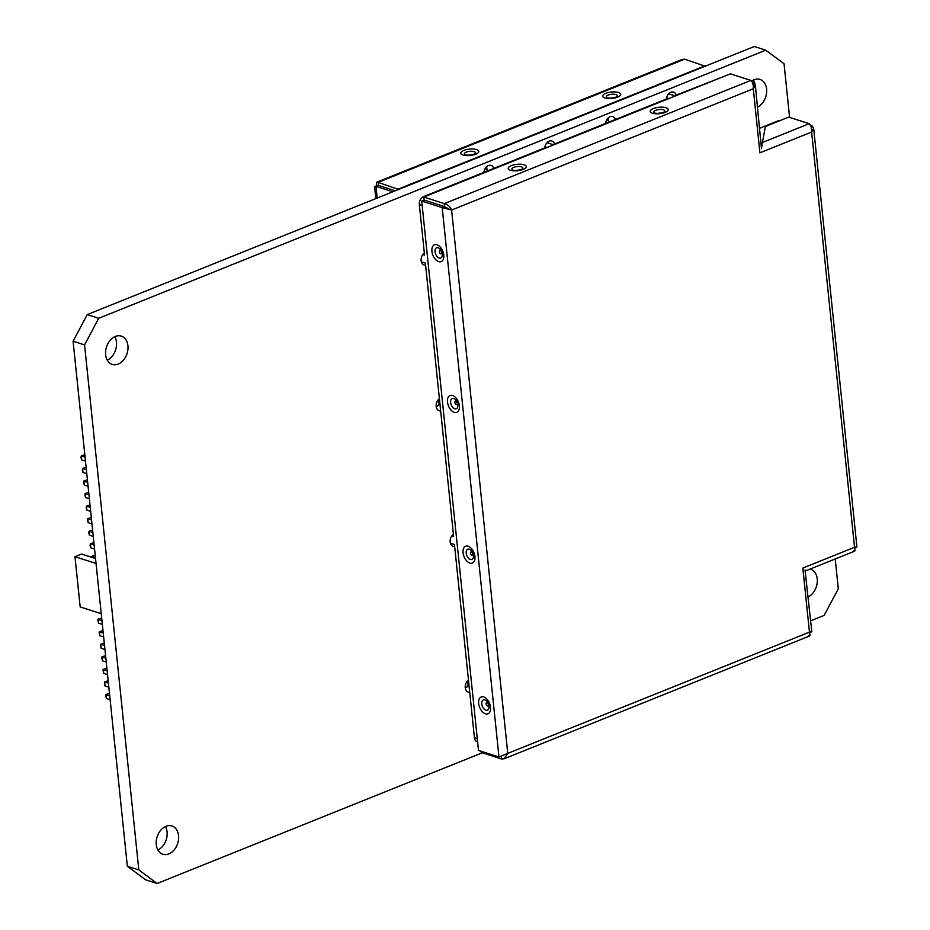 <?xml version="1.0" encoding="UTF-8"?>
<svg xmlns="http://www.w3.org/2000/svg" width="930" height="930" viewBox="0 0 930 930"><rect width="100%" height="100%" fill="white"/><g stroke="black" fill="none" stroke-linecap="round" stroke-linejoin="round"><path stroke-width="1.4" d="M810.704 620.798L824.154 615.393L838.302 588.783L835.221 558.976M482.286 752.8L157.112 883.5L138.814 869.922L84.56 344.902L98.696 318.293L765.75 50.185L784.048 63.763L789.593 117.389M808.228 596.909A14.857 10.8 107.8 0 0 817.249 582.331A14.857 10.8 107.8 0 0 810.611 569.276A14.857 10.8 107.8 0 0 810.018 569.102M165.982 826.293A14.857 10.8 107.8 0 0 156.287 840.732A14.857 10.8 107.8 0 0 162.866 854.263A14.857 10.8 107.8 0 0 168.842 853.926A14.857 10.8 107.8 0 0 178.537 839.499A14.857 10.8 107.8 0 0 171.945 825.968A14.857 10.8 107.8 0 0 165.982 826.293M115.355 336.451A14.857 10.8 107.8 0 0 105.66 350.877A14.857 10.8 107.8 0 0 112.251 364.409A14.857 10.8 107.8 0 0 118.215 364.083A14.857 10.8 107.8 0 0 127.91 349.657A14.857 10.8 107.8 0 0 121.33 336.125A14.857 10.8 107.8 0 0 115.355 336.451M676.261 95.046A6.754 4.906 107.8 0 0 673.564 92.105A6.754 4.906 107.8 0 0 670.844 92.256A6.754 4.906 107.8 0 0 666.415 98.999M615.439 119.493A6.754 4.906 107.8 0 0 612.731 116.552A6.754 4.906 107.8 0 0 610.022 116.703A6.754 4.906 107.8 0 0 605.593 123.446M554.606 143.941A6.754 4.906 107.8 0 0 551.909 141A6.754 4.906 107.8 0 0 549.2 141.151A6.754 4.906 107.8 0 0 544.771 147.893M493.784 168.388A6.754 4.906 107.8 0 0 491.087 165.447A6.754 4.906 107.8 0 0 488.366 165.598A6.754 4.906 107.8 0 0 483.949 172.341M424.336 253.007A6.754 4.906 107.8 0 0 421.081 259.691A6.754 4.906 107.8 0 0 424.127 265.038A6.754 4.906 107.8 0 0 425.603 265.201M439.39 398.703A6.754 4.906 107.8 0 0 436.135 405.387A6.754 4.906 107.8 0 0 439.181 410.746A6.754 4.906 107.8 0 0 440.657 410.897M453.41 534.355A6.754 4.906 107.8 0 0 450.155 541.039A6.754 4.906 107.8 0 0 453.201 546.398A6.754 4.906 107.8 0 0 454.677 546.549M468.476 680.051A6.754 4.906 107.8 0 0 465.209 686.735A6.754 4.906 107.8 0 0 468.255 692.094A6.754 4.906 107.8 0 0 469.731 692.246M757.613 107.055A14.857 10.8 107.8 0 0 766.622 92.477A14.857 10.8 107.8 0 0 759.996 79.422A14.857 10.8 107.8 0 0 754.021 79.748A14.857 10.8 107.8 0 0 751.568 81.108M754.869 83.735A14.857 10.8 107.8 0 0 753.486 79.992M157.112 883.5L145.638 879.815L127.34 866.237L73.086 341.217L87.222 314.607L754.277 46.5L765.75 50.185M157.902 850.008A14.857 10.8 107.8 0 0 165.435 826.538M107.287 360.166A14.857 10.8 107.8 0 0 114.82 336.683M87.222 314.607L98.696 318.293M73.086 341.217L84.56 344.902M127.34 866.237L138.814 869.922M465.221 687.317A4.325 2.546 -111.9 0 0 465.512 684.608M467.139 681.353A4.325 2.546 68.1 0 1 466.79 687.142L465.256 687.758M438.053 400.005A4.325 2.546 68.1 0 1 437.716 405.794L436.182 406.41M436.147 405.968A4.325 2.546 -111.9 0 0 436.437 403.248M484.693 169.458A4.325 1.535 -5.9 0 0 486.809 167.888A4.325 1.535 -5.9 0 0 486.158 167.179M606.348 120.563A4.325 1.535 -5.9 0 0 608.452 118.994A4.325 1.535 -5.9 0 0 607.813 118.284M486.809 167.888L487.122 170.899A4.325 1.535 174.1 0 1 487.111 171.073M608.452 118.994L608.766 122.004A4.325 1.535 174.1 0 1 608.755 122.179M759.798 128.189L777.713 120.993A6.487 4.708 -72.2 0 1 779.747 120.714M422.825 254.529L424.557 255.087L419.337 204.588L422.174 205.507M451.899 535.878L453.631 536.436L425.382 263.12L421.337 261.818M477.613 741.966L477.311 741.861A6.487 4.708 107.8 0 1 474.416 737.653L454.456 544.469L450.411 543.178M544.945 146.742L546.445 147.219L423.58 196.602A6.487 4.708 107.8 0 0 419.337 204.588M666.601 97.848L668.1 98.324L552.932 144.615L547.003 142.709M720.146 77.957L674.587 95.72L668.658 93.814M377.196 198.055L375.987 186.372C373.802 186.43 374.116 186.337 376.929 186.07C374.116 186.337 373.802 186.43 375.987 186.372L378.417 185.395L395.262 190.801L378.417 185.395L378.103 182.373L398.633 189.441M376.929 186.07C375.987 182.815 376.383 181.583 378.103 182.373L684.666 59.16L705.196 66.228M684.666 59.16L682.167 59.462L377.01 182.106L378.103 182.373M375.987 186.372L392.832 191.778M398.586 188.953L705.149 65.739M761.647 146.347L762.263 143.511L761.472 148.661L755.334 85.037L753.3 88.769L451.608 210.029L507.757 753.393L809.449 632.133L802.834 568.067L854.531 547.293L811.623 132.048L759.915 152.834L753.3 88.769C753.486 84.7 752.672 81.91 750.87 80.41L730.387 73.83L423.836 197.055L424.138 200.066L444.621 206.634L424.138 200.066L421.709 201.043L478.485 750.429L498.968 756.997L507.757 753.393L504.211 758.74L501.712 759.031L501.444 756.462M449.609 209.39L451.608 210.029C450.167 206.611 447.737 204.472 444.308 203.624L444.621 206.634L449.609 209.39L444.621 206.634L442.192 207.611L421.709 201.043M451.608 210.029L442.192 207.611L498.968 756.997M810.39 631.83C812.576 631.761 812.262 631.865 809.449 632.133C810.39 635.388 809.995 636.608 808.263 635.818M854.438 551.246L806.205 570.636L805.008 569.927L811.832 631.807M855.472 546.991C857.658 546.921 857.344 547.026 854.531 547.293C855.472 550.548 855.077 551.781 853.345 550.979M762.263 143.511L765.402 126.48L788.71 117.11L809.193 123.678C810.995 125.19 811.797 127.98 811.623 132.048L813.657 128.317L811.937 125.724L810.879 126.143M755.334 85.037L753.614 82.445L752.126 81.968M753.614 82.445L752.556 82.863M750.87 80.41L444.308 203.624L423.836 197.055M501.712 759.031L481.228 752.463L481.101 751.266M811.937 125.724L810.449 125.236M85.06 457.083L81.27 455.874L81.015 457.653L81.689 459.897L85.467 461.106M81.689 459.897L81.27 455.874L84.804 454.665M86.351 469.65L82.572 468.441L82.317 470.22L82.991 472.452L86.769 473.672M82.991 472.452L82.572 468.441L86.106 467.22M87.653 482.205L83.468 481.368L84.281 485.018L88.071 486.227M84.281 485.018L83.874 480.996L87.397 479.787M88.943 494.772L85.165 493.551L84.909 495.341L85.583 497.573L89.361 498.782M85.583 497.573L85.165 493.551L88.699 492.342M90.245 507.327L86.467 506.118L86.211 507.896L86.885 510.14L90.663 511.349M86.885 510.14L86.467 506.118L90.001 504.909M91.547 519.893L87.362 519.045L88.176 522.695L91.965 523.904M88.176 522.695L87.769 518.673L91.291 517.464M92.837 532.448L89.059 531.239L88.803 533.018L89.478 535.262L93.256 536.471M89.478 535.262L89.059 531.239L92.593 530.019M94.139 545.015L90.361 543.794L90.105 545.573L90.78 547.817L94.558 549.025M90.78 547.817L90.361 543.794L93.895 542.585M95.441 557.57L91.663 556.361L91.303 557.175M91.756 557.314L91.663 556.361L95.186 555.14M101.928 620.368L97.743 619.531L98.568 623.181L102.347 624.39M98.568 623.181L98.15 619.159L101.672 617.95M103.23 632.935L99.045 632.086L99.859 635.736L103.637 636.945M99.859 635.736L99.452 631.714L102.974 630.505M104.52 645.49L100.742 644.281L100.487 646.059L101.161 648.303L104.939 649.512M101.161 648.303L100.742 644.281L104.276 643.072M105.822 658.056L101.637 657.208L102.463 660.858L106.241 662.067M102.463 660.858L102.044 656.836L105.567 655.627M107.124 670.611L102.939 669.774L103.753 673.413L107.531 674.634M103.753 673.413L103.346 669.402L106.869 668.182M108.415 683.178L104.637 681.957L104.381 683.736L105.055 685.98L108.833 687.189M105.055 685.98L104.637 681.957L108.171 680.748M109.717 695.733L105.532 694.896L106.357 698.535L110.135 699.755M106.357 698.535L105.939 694.524L109.461 693.303M96.046 563.452L74.981 556.698L81.573 554.048L95.534 558.523M101.242 613.695L80.178 606.941L74.981 556.698M777.713 120.993L778.468 121.226M474.416 737.653L477.253 738.56M423.58 196.602L424.336 196.846M617.636 97.15A9.068 3.22 174.1 0 1 604.895 97.987A9.068 3.22 174.1 0 1 605.779 93.349A9.068 3.22 174.1 0 1 618.52 92.512A9.068 3.22 174.1 0 1 617.636 97.15M475.707 154.194A9.068 3.22 174.1 0 1 462.966 155.031A9.068 3.22 174.1 0 1 463.849 150.393A9.068 3.22 174.1 0 1 476.59 149.556A9.068 3.22 174.1 0 1 475.707 154.194M607.441 97.824A5.51 1.953 174.1 0 1 608.208 95.081A5.51 1.953 -5.9 0 1 615.404 94.43A5.51 1.953 -5.9 0 1 616.404 96.906L615.846 97.173C612.149 98.15 609.348 98.371 607.441 97.824M612.986 97.906A1.779 0.628 -5.9 0 0 610.987 98.115M465.523 154.868A5.51 1.953 174.1 0 1 466.279 152.125A5.51 1.953 -5.9 0 1 473.486 151.485A5.51 1.953 -5.9 0 1 474.474 153.95L473.916 154.217C470.22 155.194 467.418 155.415 465.523 154.868M471.068 154.95A1.779 0.628 -5.9 0 0 469.057 155.159M809.193 123.678L762.356 142.511M665.124 112.391A9.068 3.22 174.1 0 1 652.383 113.228A9.068 3.22 174.1 0 1 653.267 108.589A9.068 3.22 174.1 0 1 666.008 107.752A9.068 3.22 174.1 0 1 665.124 112.391M523.206 169.434A9.068 3.22 174.1 0 1 510.465 170.271A9.068 3.22 174.1 0 1 511.337 165.633A9.068 3.22 174.1 0 1 524.078 164.796A9.068 3.22 174.1 0 1 523.206 169.434M436.984 244.776A9.068 5.336 68.1 0 1 443.784 255.122A9.068 5.336 68.1 0 1 438.728 261.656A9.068 5.336 68.1 0 1 431.927 251.321A9.068 5.336 68.1 0 1 436.984 244.776M452.561 395.506A9.068 5.336 68.1 0 1 459.362 405.84A9.068 5.336 68.1 0 1 454.305 412.385A9.068 5.336 68.1 0 1 447.504 402.039A9.068 5.336 68.1 0 1 452.561 395.506M468.139 546.224A9.068 5.336 68.1 0 1 474.939 556.57A9.068 5.336 68.1 0 1 469.883 563.103A9.068 5.336 68.1 0 1 463.082 552.757A9.068 5.336 68.1 0 1 468.139 546.224M483.716 696.954A9.068 5.336 68.1 0 1 490.517 707.288A9.068 5.336 68.1 0 1 485.46 713.822A9.068 5.336 68.1 0 1 478.648 703.487A9.068 5.336 68.1 0 1 483.716 696.954M438.123 247.775A5.51 3.243 68.1 0 1 442.262 254.053A5.51 3.243 68.1 0 1 439.193 258.029A5.51 3.243 -111.9 0 1 435.054 251.739A5.51 3.243 -111.9 0 1 438.123 247.775M440.332 250.507A1.779 1.046 -111.9 0 0 439.332 251.786A1.779 1.046 -111.9 0 0 440.669 253.809A1.779 1.046 68.1 0 0 441.657 252.53A1.779 1.046 68.1 0 0 440.332 250.507M453.7 398.493A5.51 3.243 68.1 0 1 457.839 404.771A5.51 3.243 68.1 0 1 454.758 408.747A5.51 3.243 -111.9 0 1 450.632 402.469A5.51 3.243 -111.9 0 1 453.7 398.493M455.898 401.225A1.779 1.046 -111.9 0 0 454.91 402.504A1.779 1.046 -111.9 0 0 456.246 404.538A1.779 1.046 68.1 0 0 457.235 403.248A1.779 1.046 68.1 0 0 455.898 401.225M469.278 549.212A5.51 3.243 68.1 0 1 473.417 555.501A5.51 3.243 68.1 0 1 470.336 559.465A5.51 3.243 -111.9 0 1 466.209 553.187A5.51 3.243 -111.9 0 1 469.278 549.212M471.475 551.943A1.779 1.046 -111.9 0 0 470.487 553.234A1.779 1.046 -111.9 0 0 471.824 555.257A1.779 1.046 68.1 0 0 472.812 553.978A1.779 1.046 68.1 0 0 471.475 551.943M484.856 699.941A5.51 3.243 68.1 0 1 488.982 706.219A5.51 3.243 68.1 0 1 485.913 710.195A5.51 3.243 -111.9 0 1 481.787 703.905A5.51 3.243 -111.9 0 1 484.856 699.941M487.053 702.673A1.779 1.046 -111.9 0 0 486.065 703.952A1.779 1.046 -111.9 0 0 487.401 705.986A1.779 1.046 68.1 0 0 488.39 704.696A1.779 1.046 68.1 0 0 487.053 702.673M654.941 113.065A5.51 1.953 174.1 0 1 655.697 110.321A5.51 1.953 -5.9 0 1 662.904 109.67A5.51 1.953 -5.9 0 1 663.892 112.135L663.334 112.402C659.637 113.39 656.836 113.611 654.941 113.065M660.486 113.135A1.779 0.628 -5.9 0 0 658.475 113.344M513.011 170.109A5.51 1.953 174.1 0 1 513.767 167.365A5.51 1.953 -5.9 0 1 520.974 166.714A5.51 1.953 -5.9 0 1 521.974 169.179L521.404 169.446C517.708 170.434 514.918 170.655 513.011 170.109M518.556 170.178A1.779 0.628 -5.9 0 0 516.557 170.388M375.801 198.625L374.534 186.384M377.673 185.686L376.243 186.267M504.211 758.74L809.356 636.085M808.705 632.505L810.797 631.923M853.787 547.665L855.879 547.084M856.914 546.98L813.657 128.317"/></g></svg>
